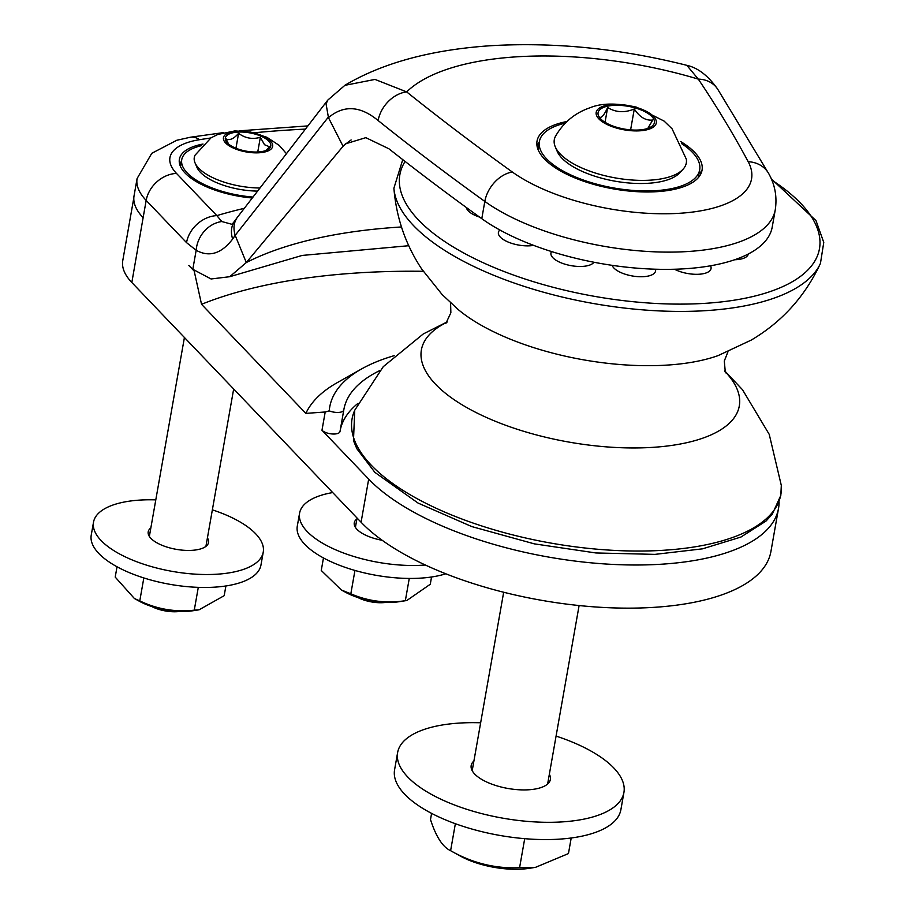 <?xml version="1.0" encoding="UTF-8"?>
<svg xmlns="http://www.w3.org/2000/svg" width="915" height="915" viewBox="0 0 915 915"><rect width="100%" height="100%" fill="white"/><g stroke="black" fill="none" stroke-linecap="round" stroke-linejoin="round"><path stroke-width="1.37" d="M556.08 736.095A114.89 46.368 -170 0 1 623.927 792.447L620.885 809.695A114.89 46.368 -170 0 1 499.682 835.406A114.89 46.368 -170 0 1 394.582 769.789L397.625 752.542A114.89 46.368 -170 0 1 397.888 751.307A114.89 46.368 -170 0 1 480.65 722.793M549.355 774.273A40.214 16.23 -170 0 1 550.373 779.477A40.214 16.23 -170 0 1 507.962 788.467A40.214 16.23 -170 0 1 471.179 765.512A40.214 16.23 -170 0 1 471.271 765.077A40.214 16.23 -170 0 1 473.924 760.971M623.927 792.447A114.89 46.368 -170 0 1 502.724 818.147A114.89 46.368 -170 0 1 397.625 752.542M445.811 573.785A86.17 34.77 -170 0 1 316.784 554.01A86.17 34.77 -170 0 1 297.295 526.102L299.582 513.166A86.17 34.77 -170 0 1 332.717 492.567M382.196 540.285A30.641 12.364 -170 0 1 361.196 532.724A30.641 12.364 -170 0 1 354.277 522.808A30.641 12.364 -170 0 1 356.907 518.897M425.361 565.013A86.17 34.77 -170 0 1 319.072 541.062A86.17 34.77 -170 0 1 299.582 513.166M212.36 509.849A86.17 34.77 -170 0 1 263.245 552.122L260.958 565.058A86.17 34.77 -170 0 1 170.064 584.342A86.17 34.77 -170 0 1 91.237 535.126L93.513 522.191A86.17 34.77 -170 0 1 99.495 512.377A86.17 34.77 -170 0 1 155.79 499.876M207.419 537.906A30.641 12.364 -170 0 1 208.551 542.469A30.641 12.364 -170 0 1 176.229 549.332A30.641 12.364 -170 0 1 148.207 531.832A30.641 12.364 -170 0 1 150.334 528.344A30.641 12.364 -170 0 1 150.838 527.932M263.245 552.122A86.17 34.77 -170 0 1 172.34 571.395A86.17 34.77 -170 0 1 93.513 522.191M406.798 600.514L399.077 601.715A42.124 16.996 -170 0 1 345.527 592.268L341.352 589.981L350.834 593.801C368.082 601.292 386.256 603.591 405.345 600.698L406.798 600.514L430.267 584.262L431.548 576.999M323.464 557.944L321.257 570.468L341.352 589.981M405.345 600.698L409.268 578.429M350.834 593.801L354.951 570.445M357.914 597.541A22.852 9.219 10 0 0 385.638 602.425M199.093 609.802L193.008 610.74A42.124 16.996 -170 0 1 139.469 601.304L134.391 598.501L139.778 600.892C157.025 609.173 175.188 612.272 194.266 610.168L199.093 609.802L224.186 595.676L225.902 585.966M117.028 566.774L115.21 577.102L134.391 598.501M194.266 610.168L198.292 587.35M139.778 600.892L143.827 577.937M151.844 606.565A22.852 9.219 10 0 0 179.58 611.46M265.75 150.563L269.651 146.835L264.526 144.73L260.34 137.296C252.46 139.572 245.209 138.256 238.586 133.35C233.805 138.805 229.654 140.681 226.142 138.943L228.556 144.044M268.655 141.024A23.069 9.31 -170 0 1 267.729 149.671A23.069 9.31 -170 0 1 246.432 151.192A23.069 9.31 -170 0 1 226.954 142.477A23.069 9.31 -170 0 1 238.906 132.046A23.069 9.31 -170 0 1 268.655 141.024M237.534 131.245A24.98 10.076 10 0 0 225.742 143.106A24.98 10.076 10 0 0 258.579 152.805A24.98 10.076 10 0 0 270.36 140.944A24.98 10.076 10 0 0 237.534 131.245M260.066 187.987A50.268 20.29 -170 0 1 195.021 162.824A50.268 20.29 -170 0 1 195.021 155.218L210.999 137.833L217.759 134.482L234.846 130.914L250.458 132.012L266.883 137.273L279.201 145.382L286.498 153.731M257.664 191.098A47.5 19.169 -170 0 1 200.614 172.546A47.5 19.169 -170 0 1 196.942 167.331L195.021 162.824M257.756 151.982L260.34 137.296M235.956 148.241L238.586 133.35M201.494 145.657A62.231 25.117 10 0 0 182.245 157.86A62.231 25.117 10 0 0 181.742 159.69A62.231 25.117 10 0 0 253.043 197.068M179.534 163.751A64.633 26.078 -170 0 1 181.445 161.395M535.504 867.351L529.327 868.312A54.099 21.834 -170 0 1 512.983 869.25A54.099 21.834 -170 0 1 460.577 856.188L450.603 850.698C472.403 863.108 495.404 868.781 519.583 867.706L535.504 867.351L568.455 853.581L571.2 837.991M431.594 813.366L430.496 819.577C436.009 836.699 442.711 847.073 450.603 850.698L455.361 823.706M519.583 867.706L524.707 838.666M647.809 128.397L652.727 120.014C645.796 120.837 639.642 117.154 634.301 108.977C624.625 112.98 615.738 112.499 607.651 107.513C604.129 115.199 601.384 118.378 599.439 117.074L600.995 119.213M653.161 125.161A28.594 11.54 -170 0 1 650.622 127.151A28.594 11.54 -170 0 1 624.236 129.049A28.594 11.54 -170 0 1 600.08 118.241A28.594 11.54 -170 0 1 625.105 105.843A28.594 11.54 -170 0 1 653.161 125.161M635.307 107.124A30.515 12.318 10 0 0 597.506 109.709A30.515 12.318 10 0 0 617.168 128.249A30.515 12.318 10 0 0 654.968 125.652A30.515 12.318 10 0 0 635.307 107.124M686.33 159.199A67.024 27.05 -170 0 1 683.402 168.84A67.024 27.05 -170 0 1 682.933 169.367A67.024 27.05 -170 0 1 615.612 177.968A67.024 27.05 -170 0 1 555.279 146.858A67.024 27.05 -170 0 1 555.565 136.152C563.571 122.335 575.043 112.877 590.003 107.764C601.178 103.063 616.699 102.869 636.565 107.169L664.084 121.077L672.067 128.798L686.33 159.199M682.933 169.367L679.593 172.935A64.256 25.929 -170 0 1 615.04 181.181A64.256 25.929 -170 0 1 557.201 151.352L555.279 146.858M630.607 129.873L634.301 108.977M605.044 122.301L607.651 107.513M565.287 123.136A81.389 32.837 10 0 0 539.393 141.516A81.389 32.837 10 0 0 579.149 178.471A81.389 32.837 10 0 0 699.689 169.778A81.389 32.837 10 0 0 681.641 143.655M466.353 207.522A22.143 8.933 10 0 0 468.297 210.908A22.143 8.933 10 0 0 479.574 217.095M499.842 229.985A22.143 8.933 10 0 0 500.345 237.134A22.143 8.933 10 0 0 533.639 245.38M551.539 251.568A22.143 8.933 10 0 0 552.889 257.744A22.143 8.933 10 0 0 574.712 266.173A22.143 8.933 10 0 0 593.927 262.25M612.135 265.339A22.143 8.933 10 0 0 613.896 268.015A22.143 8.933 10 0 0 639.745 276.73A22.143 8.933 10 0 0 655.449 269.216M674.515 269.25A22.143 8.933 10 0 0 700.284 274.145A22.143 8.933 10 0 0 710.532 265.796M734.711 259.734A22.143 8.933 10 0 0 748.287 254.015M252.323 197.995A64.633 26.078 -170 0 1 179.386 159.279A64.633 26.078 -170 0 1 203.027 144.044M327.742 100.238L326.06 103.921L328.462 117.646C343.72 104.813 360.27 105.774 378.135 120.54A28.72 21.159 -51.3 0 1 406.66 91.9L375.013 79.422L344.886 85.335L328.005 99.907M199.539 139.698A28.72 17.065 81 0 0 190.48 137.216L176.744 140.281L151.799 153.285L137.101 178.505A102.926 41.541 10 0 0 146.171 200.419L186.534 242.635A28.72 23.035 -43.7 0 1 216.855 215.62L176.492 173.415A74.206 29.943 -170 0 1 199.539 139.698A641.495 258.876 -170 0 1 210.702 138.005M231.827 224.278L221.807 221.533L216.855 215.62A495.129 199.802 -170 0 1 244.351 208.311M186.534 242.635L196.165 250.287C209.283 257.47 221.441 253.718 232.662 239.021A28.72 22.04 -145 0 1 234.595 221.156A28.72 22.04 -145 0 1 234.709 220.995A28.72 22.04 -145 0 1 234.858 220.79M232.662 239.021L235.189 235.327C233.096 228.476 233.771 222.551 237.202 217.541L238.026 216.478M235.189 235.327L328.291 117.2M748.196 161.703A28.72 25.048 151.8 0 1 768.955 174.01L717.577 88.984A28.72 24.499 146.1 0 0 717.497 88.869A28.72 24.499 146.1 0 0 698.305 79.125A3035.124 1224.808 -170 0 1 748.196 161.703A134.048 54.088 -170 0 1 674.904 213.538A134.048 54.088 -170 0 1 512.354 172.031A3035.124 1224.808 -170 0 1 406.66 91.9A229.791 92.735 10 0 1 698.305 79.125L686.833 65.342M680.623 141.528A83.78 33.809 -170 0 1 702.045 170.19A83.78 33.809 -170 0 1 613.668 188.936A83.78 33.809 -170 0 1 537.036 141.093A83.78 33.809 -170 0 1 566.98 121.489M328.462 117.646L343.068 146.263L345.447 143.849L365.817 137.662L388.921 148.79A3063.855 1236.405 10 0 0 481.782 218.685A162.767 65.686 10 0 0 656.021 269.227A162.767 65.686 10 0 0 772.226 227.046L775.268 209.787A162.767 65.686 10 0 1 659.063 251.98A162.767 65.686 10 0 1 484.824 201.426A28.72 20.141 -54.3 0 1 512.354 172.031M351.12 139.949A287.836 116.148 -170 0 0 343.068 146.263L246.307 262.548A395.623 159.656 -170 0 1 401.468 226.966M235.235 235.475L246.307 262.548L229.745 276.707L211.068 278.972L192.813 269.296A143.3 63.169 87.5 0 1 188.845 265.487L194.197 271.08L201.54 304.306L305.85 413.386A265.693 107.215 -170 0 1 337.395 382.562L361.619 368.917A241.754 97.562 -170 0 1 394.159 355.672M137.101 178.505L134.059 195.764A102.926 41.541 10 0 0 143.129 217.679L146.171 200.419A28.72 23.035 -43.7 0 1 176.492 173.415M143.232 217.793A102.926 41.541 -170 0 1 143.129 217.679L131.829 282.495L361.082 522.236A217.816 87.897 10 0 0 594.979 606.931A217.816 87.897 10 0 0 770.922 551.493L778.528 508.363A217.816 87.897 10 0 0 779.077 501.969M699.563 170.499A83.78 33.809 -170 0 1 700.593 174.388M536.968 145.531A83.78 33.809 -170 0 1 539.267 142.237M358.051 403.309A227.4 91.763 10 0 0 340.163 430.576M361.619 368.917A241.754 97.562 -170 0 0 329.251 410.846A9.573 3.866 -170 0 0 343.8 409.966L339.991 431.537A9.573 3.866 -170 0 1 339.991 431.537L343.8 409.989A9.573 3.866 -170 0 1 343.8 409.966A227.4 91.763 -170 0 1 343.88 409.485A227.4 91.763 -170 0 1 379.885 370.529M305.85 413.386L325.202 411.99L321.977 430.256L368.688 479.094A217.816 87.897 10 0 0 602.585 563.789A217.816 87.897 10 0 0 778.528 508.363M329.251 410.846L325.202 411.99M339.991 431.537A9.573 3.866 -170 0 1 332.259 433.973A9.573 3.866 -170 0 1 321.977 430.256M423.233 271.286A459.582 185.459 10 0 0 201.54 304.306M133.83 197.823L122.77 260.581A102.926 41.541 10 0 0 131.829 282.495M254.107 132.789A641.495 258.876 -170 0 1 305.484 129.095M192.813 269.296L196.165 250.287A28.72 24.877 -60.8 0 1 221.807 221.533M378.135 120.54A3063.855 1236.405 10 0 0 484.824 201.426L481.782 218.685M361.082 522.236L368.688 479.094M771.814 180.083A213.035 85.964 -170 0 1 657.187 303.528A213.035 85.964 -170 0 1 405.082 161.452M413.5 225.559A217.701 87.851 -170 0 1 393.896 188.204C396.298 217.667 405.574 244.602 421.712 269.021L442.117 294.538L458.541 309.842A161.406 65.137 -170 0 0 718.103 355.603L751.226 340.094C782.051 321.863 805.12 296.3 820.446 263.417A217.701 87.851 -170 0 1 636.44 309.316A217.701 87.851 -170 0 1 413.5 225.559M724.76 371.273A161.406 65.137 -170 0 1 647.363 447.652A161.406 65.137 -170 0 1 435.597 384.3A161.406 65.137 -170 0 1 446.92 322.286M781.307 485.442A217.701 87.851 -170 0 1 615.726 550.475A217.701 87.851 -170 0 1 371.25 465.186A217.701 87.851 -170 0 1 354.746 410.217L383.271 366.663L423.29 333.941L447.229 321.863M357.056 518.027L355.409 527.372M184.418 337.498L149.351 536.407M233.668 389.001L205.921 546.381M180.518 166.61L181.742 159.69M503.673 592.245L472.197 770.716M579.104 605.536L547.628 784.018M698.294 177.682L699.689 169.778M537.997 149.419L539.393 141.516M190.48 137.216L223.432 132.618M239.147 130.845L307.932 125.904M232.158 224.175L234.595 221.156M237.179 217.576L234.732 220.961M237.58 217.049L327.707 100.215M768.955 174.01C775.074 185.093 777.19 197.022 775.268 209.787M717.474 88.881C708.016 75.613 697.825 67.767 686.902 65.354M344.875 85.301C382.401 62.998 430.828 49.81 490.154 45.75C554.307 41.953 619.855 48.484 686.81 65.331M408.753 245.712L302.167 255.434L229.745 276.707M402.749 159.633L393.896 188.204M820.446 263.417L823.763 242.418L815.986 220.584L771.311 178.883M727.974 351.772L724.303 360.99L725.366 372.84M450.58 302.854L450.866 312.77L445.822 323.544M724.623 370.769L742.488 389.71L769.24 434.385L781.307 485.43L780.827 495.335L772.271 514.207L766.015 521.058L740.898 537.059L702.548 548.828L654.968 554.376L595.882 552.957L534.303 543.853L471.785 526.582L418.041 503.056L374.864 472.357L356.793 448.659L353.465 440.595L354.746 410.217"/></g></svg>
